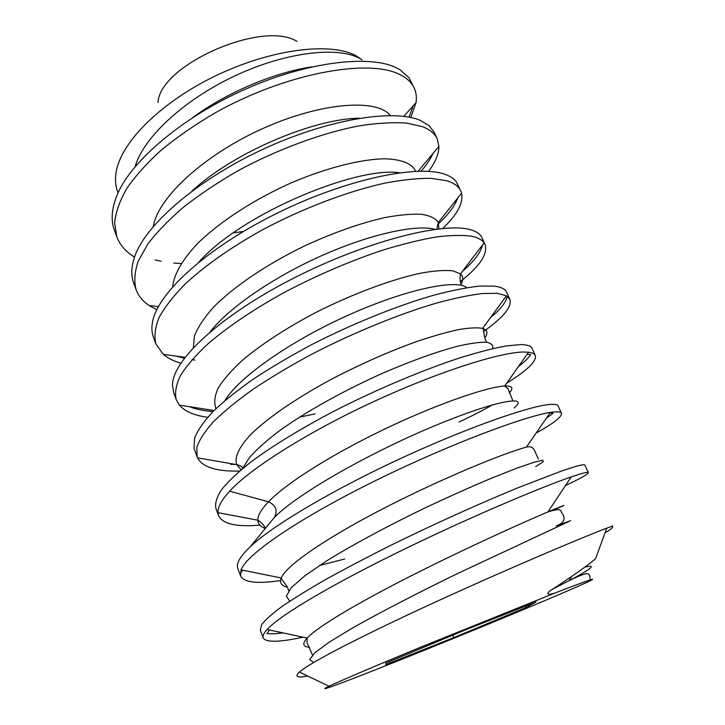 <?xml version="1.0" encoding="UTF-8"?>
<svg xmlns="http://www.w3.org/2000/svg" width="725" height="725" viewBox="0 0 725 725"><rect width="100%" height="100%" fill="white"/><g stroke="black" fill="none" stroke-linecap="round" stroke-linejoin="round"><path stroke-width="1.09" d="M592.425 579.474C587.694 583.779 408.184 657.729 345.091 681.563C325.353 689.058 320.006 690.617 329.05 686.231C340.46 680.811 376.529 665.414 423.409 646.057L555.223 592.923C577.073 584.386 594.908 577.997 592.425 579.474M536.092 601.967L464.154 630.406L385.8 663.112L385.818 664.589L453.768 637.601L525.815 607.623L536.092 601.967M555.223 592.923C547.339 595.705 544.982 593.603 552.686 589.153L569.007 580.707C591.808 568.672 597.056 564.168 584.758 567.177M307.681 676.026L307.183 676.117C297.069 678.002 294.486 676.652 299.434 672.084C310.246 662.088 370.683 631.484 445.123 597.608C519.526 563.742 588.492 534.95 606.725 528.172L595.597 558.658C589.951 563.461 582.021 569.37 571.808 576.366L552.686 589.153M605.022 532.839C610.486 529.667 613.078 527.61 612.779 526.685L612.018 526.287L612.444 525.951L612.779 526.685M606.725 528.172L612.018 526.287M283.167 632.916C276.352 633.795 270.96 633.985 266.99 633.505L269.537 630.007M260.32 630.052L261.662 624.597C265.386 619.748 272.292 613.622 282.369 606.236C294.241 598.161 308.923 589.117 326.404 579.103C345.272 568.672 365.799 557.878 388.002 546.722C433.188 524.383 480.748 503.05 517.659 487.889L561.821 470.915L575.423 466.528C581.414 464.843 584.577 464.381 584.912 465.142L588.319 472.646C588.247 474.105 580.634 478.409 565.473 485.56M313.644 662.487L309.702 659.578L314.831 652.763L329.368 642.051L352.839 627.796C381.703 611.492 419.322 592.171 457.475 573.593L570.584 520.695L556.573 525.788M289.828 601.152L286.312 596.267L291.214 587.757L304.844 575.786L326.767 560.815C353.709 544.167 389.017 525.317 425.502 507.708C449.582 496.389 471.667 486.52 491.758 478.083L516.789 468.196L534.062 462.251L542.862 460.23L543.215 461.825L535.73 466.51M265.984 527.646L274.413 517.378C299.162 492.139 375.088 450.189 437.166 424.75C499.389 399.131 529.567 395.37 514.224 407.921C529.567 395.37 499.389 399.131 437.166 424.75C375.088 450.189 299.162 492.139 274.413 517.378C277.856 510.572 275.899 505.37 268.522 501.772C288.088 481.364 338.194 450.814 390.567 426.291C442.957 401.741 488.967 386.67 504.691 386.017C512.367 385.782 513.898 388.047 509.303 392.814M561.44 413.277L558.132 405.964C557.425 404.333 553.9 403.907 547.583 404.695C526.287 407.305 466.972 427.822 401.732 457.992C336.373 488.061 272.953 525.036 250.207 546.84C240.129 556.419 235.978 563.561 237.773 568.273L240.555 575.904L241.044 569.895C247.08 553.184 303.585 515.865 377.897 479.461C452.572 442.857 525.888 416.023 550.311 412.434L551.018 412.335C557.271 411.428 560.751 411.746 561.44 413.277C562.228 416.621 553.818 423.201 536.21 433.015M319.471 565.518L344.683 558.993M588.319 472.646C588.02 472.002 584.903 472.582 578.967 474.377L571.282 476.896C543.27 486.43 474.494 515.085 405.402 548.644C336.282 582.193 280.539 614.528 267.099 629.518C263.764 633.179 262.459 635.97 263.175 637.891C265.93 642.586 279.207 642.341 303.014 637.166M280.557 580.598L274.213 581.405C254.711 583.679 243.491 581.849 240.555 575.904M535.277 355.486L532.059 348.372C530.936 345.897 527.093 344.638 520.505 344.583L505.978 345.97C493.344 348.317 478.156 352.232 460.402 357.697C423.645 369.678 376.574 389.352 333.699 411.347C301.645 428.158 272.709 445.812 251.339 461.653C238.543 471.767 228.719 480.956 221.877 489.23C216.884 496.77 214.872 503.077 215.833 508.153L218.542 515.575L217.971 512.684C217.672 507.174 221.569 500.014 229.644 491.206C251.249 467.299 313.155 429.118 377.761 399.756C442.232 370.239 501.682 352.087 523.849 352.006L528.543 352.214C532.268 352.676 534.515 353.773 535.277 355.486C536.935 361.086 527.401 370.321 506.684 383.19M259.913 525.172L253.442 525.562C233.658 526.477 222.022 523.142 218.542 515.575M509.802 299.217L506.666 292.284C505.18 289.021 501.02 286.964 494.178 286.121L479.678 286.085C467.308 287.417 452.491 290.326 435.208 294.812C399.602 304.808 353.166 323.268 311.034 344.982C290.48 355.966 271.377 367.258 253.714 378.849C237.438 390.295 223.934 401.133 213.213 411.347C203.997 421.234 197.816 430.124 194.644 438.009L193.983 447.987L197.109 456.85L196.81 447.416C199.275 439.975 204.822 431.411 213.458 421.723C223.726 411.628 236.921 400.816 253.043 389.289C270.733 377.517 290.054 365.971 311.007 354.643C353.202 332.675 399.865 313.762 436.631 303.041C454.421 298.238 469.718 295.066 482.542 293.507L497.432 293.344L506.458 295.791L509.802 299.217C512.213 306.657 503.522 317.378 483.747 331.37M239.594 471.096L233.178 471.078C213.948 470.724 202.058 466.311 197.517 457.828L197.109 456.85M484.998 244.407L481.935 237.655C480.113 233.64 475.654 230.84 468.558 229.245C441.625 222.593 366.75 240.954 293.625 278.164C222.231 314.496 172.269 359.6 172.496 385.283L173.665 392.615L176.238 399.656C174.643 392.95 176.03 384.957 180.389 375.686C186.606 365.808 195.723 355.25 207.749 344.013C227.904 326.64 255.354 308.243 286.031 291.504C318.293 274.693 350.392 260.946 382.329 250.27C402.121 244.207 420.074 239.776 436.187 236.975C450.841 235.172 462.686 234.936 471.721 236.268C477.811 237.555 481.935 239.748 484.119 242.866L484.998 244.407C488.106 253.877 479.85 266.302 460.221 281.69M189.252 406.643C195.279 409.036 202.52 410.604 210.966 411.374L213.014 411.537M207.631 417.292C194.336 415.525 184.92 411.465 179.392 405.121L176.238 399.656M460.819 191.01L456.333 181.857C453.778 178.386 449.545 175.731 443.627 173.882C416.232 164.938 346.577 178.993 276.986 213.232C208.483 247.035 157.624 292.311 152.513 322.072C151.48 327.682 151.779 332.684 153.401 337.08L155.911 343.94C153.999 336.4 155.059 327.591 159.074 317.514C164.938 306.865 173.701 295.637 185.355 283.828C205.338 265.423 230.686 247.615 261.381 230.414C302.542 208.283 349.205 190.793 385.546 182.99C403.082 179.727 418.289 178.169 431.185 178.332L446.7 180.724C454.004 182.936 458.708 186.37 460.819 191.01L461.58 193.158C463.474 203.063 457.167 214.836 442.649 228.493M176.583 356.147L184.277 358.268M180.77 363.216C173.547 361.086 167.711 358.132 163.279 354.353L155.902 343.94M437.257 138.964L434.357 132.548L428.847 125.407L419.349 119.978C391.926 108.977 326.468 119.389 261.181 150.12C195.968 180.616 143.251 226.599 134.007 258.752C131.198 267.978 131.08 276.044 133.654 282.958L136.092 289.647C133.907 281.363 134.614 271.848 138.23 261.091L147.936 243.881C157.08 231.9 168.952 219.639 183.561 207.105C199.765 194.481 217.727 182.473 237.438 171.073C277.757 149.042 323.839 132.349 360.089 125.706C377.716 123.042 393.167 122.163 406.444 123.069L422.349 126.639C429.871 129.539 434.846 133.645 437.257 138.964L438.888 146.414C438.897 153.963 435.453 162.282 428.548 171.372M156.754 309.711L149.205 305.551C142.834 301.292 138.466 295.99 136.092 289.647M414.283 88.214L409.072 77.856L400.037 69.763L395.696 67.47C368.943 54.71 307.454 61.734 246.264 88.812C184.938 115.529 131.198 160.379 117.305 194.653C111.641 208.238 110.671 220.083 114.396 230.188L116.779 236.712L114.623 222.566C115.782 211.917 119.888 200.472 126.938 188.237C135.566 175.785 147.084 163.007 161.485 149.903C177.453 136.862 195.152 124.618 214.591 113.182C285.07 73.37 366.832 58.689 398.623 73.959C406.39 77.539 411.619 82.287 414.283 88.214C416.232 92.619 416.812 97.431 416.023 102.642L410.785 117.468M134.551 257.112C125.815 251.811 119.888 245.014 116.779 236.712M309.62 647.307C302.823 646.818 302.008 643.737 307.155 638.072L307.228 637.991C318.284 626.028 361.73 600.708 415.325 573.738C468.894 546.777 523.532 522.236 547.792 511.959L548 511.877C567.548 503.812 569.089 503.322 552.64 510.4M287.336 587.132C281.391 585.836 279.37 582.791 281.255 578.006L281.282 577.952C286.447 564.684 330.455 535.449 388.274 506.032C446.047 476.606 504.899 452.844 526.459 447.089L550.311 412.434M265.305 528.462C260.556 526.767 258.073 524.012 257.864 520.206C257.692 515.502 261.245 509.367 268.522 501.772L229.644 491.206M546.315 418.262L553.066 413.313M230.677 464.362L235.716 464.435M518.339 366.669C524.365 362.038 528.489 358.023 530.709 354.607L527.147 354.19M490.481 317.65C500.558 309.303 506.123 302.234 507.165 296.462L506.041 296.371M191.998 359.682L194.826 360.053M462.478 271.313C474.041 261.381 480.729 252.59 482.542 244.932M438.761 223.481C448.621 214.228 454.938 205.728 457.738 197.988M155.232 259.958L161.149 261.236M173.792 263.021L181.205 263.583M421.125 171.163C426.499 164.983 430.46 159.083 432.979 153.455M409.09 117.133L413.205 105.778M492.393 404.867C483.412 410.16 472.292 415.86 459.025 421.977M241.171 469.755L236.694 464.607C234.229 457.23 238.987 447.135 250.977 434.311C268.676 416.866 299.842 395.877 336.273 376.683C364.485 362.337 391.455 350.565 417.192 341.366C433.206 336.01 447.171 332.068 459.079 329.522C469.573 327.8 477.431 327.419 482.651 328.38C487.544 329.938 488.26 333.119 484.817 337.932M315.103 413.903L299.498 417.138M215.932 408.664C213.784 402.901 214.573 395.959 218.297 387.821C223.78 379.084 232.172 369.596 243.482 359.337C262.894 343.297 286.973 327.7 315.701 312.557C353.737 293.281 392.959 279.007 421.27 273.062C434.456 270.76 444.969 270.008 452.808 270.815L460.511 273.905C463.293 276.461 463.456 279.977 460.982 284.454M193.385 347.574L194.445 336.01C197.843 327.256 204.142 317.704 213.349 307.364C234.021 286.275 268.114 263.474 305.615 245.44C334.452 232.281 360.869 223.001 384.884 217.582C399.548 214.872 411.827 213.766 421.705 214.292C430.034 215.678 435.571 218.37 438.335 222.367L438.897 228.873M242.558 468.595L249.309 457.729C256.596 449.491 266.655 440.483 279.497 430.722C307.192 410.812 346.224 389.343 384.513 372.405C413.477 360.062 438.154 351.263 458.544 346.006C470.597 343.306 479.896 342.046 486.448 342.236C491.342 343.206 493.399 345.336 492.638 348.634C493.399 345.336 491.342 343.206 486.448 342.236C479.896 342.046 470.597 343.306 458.544 346.006C438.154 351.263 413.477 360.062 384.513 372.405C346.224 389.343 307.192 410.812 279.497 430.722C266.655 440.483 256.596 449.491 249.309 457.729L242.558 468.595M224.931 400.544C240.156 375.505 295.12 338.294 352.839 313.137C410.595 287.87 457.783 279.352 466.664 287.707C457.783 279.352 410.595 287.87 352.839 313.137C295.12 338.294 240.156 375.505 224.931 400.544M210.232 331.769C229.934 306.521 276.524 275.264 325.163 254.14C373.819 232.988 417.573 224.378 435.082 229.345C417.573 224.378 373.819 232.988 325.163 254.14C276.524 275.264 229.934 306.521 210.232 331.769M135.095 166.705C143.931 135.983 187.413 96.951 239.73 73.66C292.03 50.288 342.853 46.482 362.038 59.849L356.591 56.088C333.409 42.521 276.587 47.533 219.358 74.041C163.488 100.023 120.513 141.366 115.982 173.012C114.922 180.389 115.628 187.005 118.093 192.877M172.632 286.81C173.991 274.186 182.655 259.07 198.251 242.866C220.581 221.107 254.81 199.112 291.106 182.917C327.437 167.357 362.128 158.938 385.682 158.793C402.357 159.573 412.335 163.741 415.606 171.308M153.256 226.508C158.449 196.076 207.178 152.676 265.984 127.129C324.773 101.427 377.961 99.144 390.277 115.529M198.84 262.115C241.86 213.377 357.18 166.116 399.584 172.786M191.88 191.164C234.592 151.507 315.167 118.42 359.582 118.22M242.92 231.52L233.187 232.943M192.669 117.604C227.632 91.894 275.246 72.237 311.895 66.881M296.897 41.352C262.223 19.684 159.582 65.177 157.987 102.542M525.815 607.623L525.235 606.263M453.768 637.601L452.772 635.154M250.207 546.84L274.413 517.378M329.05 686.231L299.434 672.084M242.757 570.213L241.298 572.143M260.311 630.043L263.175 637.891M571.237 476.914L547.982 511.859M267.126 629.499L307.164 638.054M241.053 569.868L281.264 577.988M217.971 512.675L257.864 520.188C261.181 522.145 263.701 524.855 265.441 528.308M569.016 580.68L571.808 576.366M553.057 413.313L549.994 412.888M528.543 352.214L504.7 386.008L508.071 388.827L512.838 400.735M506.458 295.791L482.651 328.371L483.213 329.313C484.608 335.793 484.01 337.642 486.756 342.272M242.721 468.205C242.585 466.864 240.573 465.658 236.694 464.607L197.517 457.828M484.11 242.866L460.511 273.896C459.677 277.784 459.958 281.59 461.372 285.324M461.58 193.158L438.335 222.367L436.749 229.127M590.259 579.909L589.633 575.242L588.048 573.801C588.12 573.194 584.395 573.022 568.636 580.888M307.237 637.982L306.911 642.386L312.475 655.037M547.774 511.959C564.014 506.974 559.727 511.487 562.31 513.454C563.252 515.52 568.074 521.338 556.22 525.942M281.291 577.934L281.508 578.722C285.405 584.794 287.2 585.193 288.722 590.839M526.468 447.071C530.473 446.111 533.201 447.334 534.669 450.742L538.349 459.052M179.392 405.121L214.056 410.504M163.288 354.353L185.029 357.289M158.376 306.566L149.205 305.542M418.098 171.218L438.888 146.414M403.807 116.317L416.014 102.633"/></g></svg>
